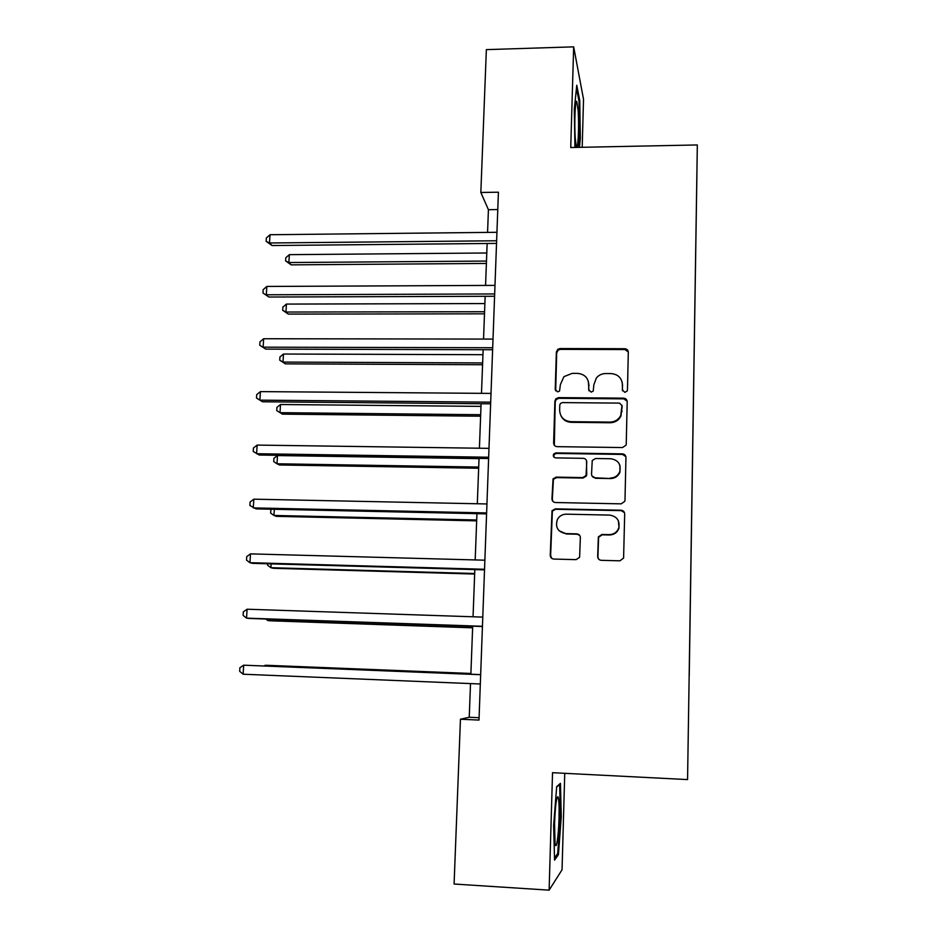 <?xml version="1.0" encoding="UTF-8"?>
<svg xmlns="http://www.w3.org/2000/svg" width="937" height="937" viewBox="0 0 937 937"><rect width="100%" height="100%" fill="white"/><g stroke="black" fill="none" stroke-linecap="round" stroke-linejoin="round"><path stroke-width="1.41" d="M624.85 392.38L627.181 390.987L627.462 389.909L628.305 352.265C628.13 350.122 626.947 348.939 624.756 348.728L560.033 348.552L557.831 349.278L556.355 352.043L555.231 389.382L557.667 391.865L559.541 391.08L560.396 384.568L563.922 376.674L572.202 373.359L577.59 373.383C584.547 374.097 588.284 377.892 588.799 384.756L588.67 389.628L591.13 392.123L593.238 391.08L593.859 384.791L596.33 378.033C598.755 375.116 601.882 373.617 605.712 373.535L611.135 373.57C618.151 374.285 621.934 378.091 622.473 384.978L622.367 389.862L624.85 392.38M597.677 556.555C597.853 558.78 599.048 560.045 601.273 560.326L619.931 560.818L623.597 558.065L624.686 513.956C624.51 511.743 623.304 510.501 621.079 510.232L555.278 508.861L552.022 510.712L550.253 555.313C550.406 557.527 551.588 558.78 553.79 559.061L576.091 559.647L579.605 557.339L580.354 537.604C580.19 535.39 579.007 534.149 576.794 533.867L565.749 533.61C557.761 531.911 554.985 527.168 557.433 519.379C559.412 515.982 562.376 514.237 566.311 514.167L609.647 515.092C616.827 516.299 619.896 520.492 618.853 527.66C617.202 532.134 613.981 534.453 609.179 534.64L601.917 534.465L598.356 536.889L597.677 556.555L598.673 559.155M582.193 147.296L583.528 99.299L573.667 46.85L570.738 147.519L697.327 144.954L687.559 779.584L552.537 772.697L549.117 890.15L454.082 884.024L460.454 719.229L478.994 720.073L498.414 192.202L480.833 192.472L488.423 209.701L487.568 232.399M573.667 46.85L486.362 49.626L480.833 192.472M622.508 447.558L626.01 445.216L626.244 444.009L627.193 401.75C627.017 399.584 625.834 398.389 623.632 398.155L558.581 397.616L555.864 398.775L554.88 401.118L553.626 443.037C553.779 445.204 554.938 446.41 557.128 446.656L622.508 447.558M625.951 457.525L624.991 500.288L624.827 501.272L621.231 503.848L555.465 502.525C553.275 502.267 552.104 501.037 551.952 498.847L553.064 478.807L556.215 477.12L582.697 477.577L586.047 475.563L586.761 461.964C586.597 459.786 585.414 458.568 583.224 458.322L555.711 457.9C553.486 457.385 552.818 456.085 553.72 453.976L555.852 452.899L622.367 453.859C624.581 454.105 625.775 455.335 625.951 457.525M697.327 144.954L687.559 779.584M689.234 675.928L696.964 170.288L689.234 675.928M549.117 890.15L562.048 869.782L564.742 773.318M470.515 683.588L469.238 717.262L460.454 719.229M487.146 243.491L485.565 285.434M485.155 296.303L483.539 339.065M483.141 349.712L481.489 393.329M481.091 403.73L479.416 448.226M479.03 458.38L477.308 503.755M476.933 513.663L475.188 559.939M474.825 569.591L473.044 616.78M472.681 626.174L470.866 674.207M497.781 209.572L488.423 209.701M479.076 717.707L469.238 717.262M579.453 147.343L580.331 138.301L579.757 100.564L576.77 85.255L574.299 109.242L574.931 147.437M558.429 854.638L561.263 816.748L560.443 783.332L556.672 786.693L553.626 825.567L554.563 860.107L558.429 854.638L556.976 854.556M578.879 100.587L579.757 100.564M579.546 138.325L580.331 138.301M560.443 816.701L561.263 816.748M622.555 390.858L622.262 382.53M588.295 381.148L588.975 390.87M628.294 351.937L624.932 349.548L560.361 349.372L558.171 350.098L556.695 352.862L555.676 390.846M627.169 401.223L623.808 398.857L558.92 398.319L556.215 399.467L555.231 401.809L554.329 445.251M622.004 405.627L619.509 403.109L562.376 402.605L560.431 403.472L559.787 405.065L559.635 410.195C560.127 417.082 563.863 420.912 570.832 421.685L609.964 422.107C614.859 421.955 618.455 419.729 620.762 415.466L621.992 405.299M561.029 415.923C563.137 419.952 566.51 422.083 571.148 422.318L570.832 421.685M622.18 406.307L620.938 416.122C618.643 420.385 615.059 422.587 610.174 422.751L571.148 422.318M586.503 460.571L586.714 474.532L586.316 476.066L582.978 478.069L556.566 477.612L553.427 479.299L552.315 499.28L552.959 501.436M625.869 456.682L622.543 454.422L556.203 453.449L554.072 454.539L553.849 457.033M610.35 478.046C614.859 477.882 618.01 475.75 619.79 471.651C621.231 464.319 618.233 460.02 610.819 458.732L595.581 458.509L592.243 460.5L591.54 474.11C591.704 476.312 592.887 477.53 595.089 477.788L610.561 478.549C615.059 478.385 618.197 476.254 619.966 472.154L619.943 465.466M592.067 476.078L595.089 477.788M610.561 478.549L595.335 478.28M618.373 520.785L619.052 528.023C617.389 532.485 614.18 534.804 609.39 534.992L602.151 534.816L598.602 537.241L597.923 556.847M559.155 530.81L565.749 533.61M579.652 535.355L577.098 534.219L566.077 533.961M624.475 512.668L621.266 510.642L555.629 509.271L552.373 511.122L550.628 555.606L551.823 558.417M486.795 252.99L289.346 254.653L288.877 262.536L291.173 264.855L486.397 263.449M291.173 264.855L285.621 260.896L288.877 262.536L486.49 261.06M285.621 260.896L285.808 257.757L289.346 254.653M496.633 240.762L269.505 242.976L270.008 234.73L496.938 232.294M496.528 243.397L272.035 245.529L269.505 242.976L266.143 241.313L266.342 238.021L270.008 234.73M272.035 245.529L266.143 241.313M575.295 138.313L575.986 144.603C577.719 155.331 579.394 127.701 578.106 110.32L576.805 101.559C575.224 98.256 574.158 123.637 575.295 138.313M576.454 88.289L579.019 101.301L579.581 137.891L578.656 147.367M559.026 818.458C559.307 806.3 558.944 799.062 557.96 796.755C556.414 797 555.278 805.949 554.552 823.6L555.067 843.487C556.227 851.534 558.593 836.109 559.026 818.458M556.637 787.127L559.635 784.445L560.443 816.841L557.679 853.56L554.505 857.999M484.874 303.565L286.429 304.08L285.961 312.044L288.291 314.094L484.488 313.825M288.291 314.094L282.693 310.276L285.961 312.044L484.57 311.728M282.693 310.276L282.88 307.102L286.429 304.08M482.942 354.69L283.489 354.034L283.009 362.08L285.363 363.849L482.567 364.739M285.363 363.849L279.73 360.183L283.009 362.08L482.637 362.935M279.73 360.183L279.929 356.974L283.489 354.034M494.677 293.949L266.331 294.78L266.846 286.441L494.982 285.387M494.584 296.268L268.896 297.029L262.969 292.976L263.168 289.65L266.846 286.441M268.896 297.029L262.969 292.976M492.698 347.744L263.133 347.17L263.648 338.737L493.014 339.089M626.584 349.946L627.521 350.005M625.529 348.81L624.756 348.74L624.932 349.548M492.616 349.735L265.721 349.114L259.748 345.214L259.959 341.853L263.648 338.737M265.721 349.114L259.748 345.214M480.997 406.377L280.503 404.515L280.022 412.667L282.412 414.142L480.622 416.204M282.412 414.142L276.743 410.629L280.022 412.667L480.681 414.716M276.743 410.629L276.93 407.372L280.503 404.515M479.018 458.638L277.493 455.558L277.012 463.78L279.425 464.975L478.655 468.242M277.493 455.558L273.909 458.322L273.721 461.613L277.012 463.78L478.702 467.059M274.33 509.283L273.967 515.455L276.415 516.357L476.664 520.855M271.66 509.224L270.852 509.822L270.664 513.148L273.967 515.455L476.699 519.988M490.695 402.172L259.889 400.146L260.416 391.619L491.011 393.411M490.625 403.824L262.512 401.774L256.492 398.038L256.703 394.641L260.416 391.619M262.512 401.774L256.492 398.038M488.669 457.221L256.609 453.719L257.136 445.087L488.997 448.354M488.622 458.533L259.268 455.031L253.213 451.458L253.423 448.015L257.136 445.087M486.619 512.926L253.295 507.901L253.833 499.175L486.947 503.954M486.584 513.874L255.988 508.885L249.886 505.488L250.097 502.009L253.833 499.175M271.109 563.875L270.887 567.705L273.358 568.29L474.661 574.041M267.654 563.781L267.572 565.234L270.887 567.705L474.672 573.514M484.546 569.274L249.945 562.704L250.484 553.884L484.874 560.197M484.523 569.86L252.674 563.36L249.945 562.704L246.525 560.139L246.736 556.613L250.484 553.884M267.853 619.088L267.771 620.517L270.278 620.798L472.623 627.825M265.874 619.017L267.771 620.517L472.635 627.638M482.45 626.291L246.548 618.139L247.099 609.214L482.778 617.108M482.438 626.513L249.324 618.455L246.548 618.139L243.116 615.41L243.339 611.849L247.099 609.214M470.901 673.469L267.666 665.329L265.124 665.305L265.089 665.949M470.889 673.551L265.124 665.305L264.211 665.914M480.669 674.605L243.679 665.188L480.669 674.699M243.128 674.218L239.673 671.314L239.895 667.718L243.679 665.188L243.128 674.218L480.318 683.998M622.648 385.716L622.473 384.978M588.94 390.342L588.67 389.628M589.068 385.494L588.799 384.756M555.582 390.097L555.231 389.382M556.695 352.862L556.355 352.043M560.361 349.372L560.033 348.552M622.543 390.588L622.367 389.862M553.978 443.623L553.626 443.037M555.231 401.809L554.88 401.118M558.92 398.319L558.581 397.616M623.808 398.857L623.632 398.155M610.174 422.751L609.964 422.107M622.063 411.472L621.887 410.793M558.171 350.098L557.831 349.278M556.215 399.467L555.864 398.775M620.938 416.122L620.762 415.466M575.845 103.281L576.805 101.559M556.777 798.64L557.96 796.755"/></g></svg>
